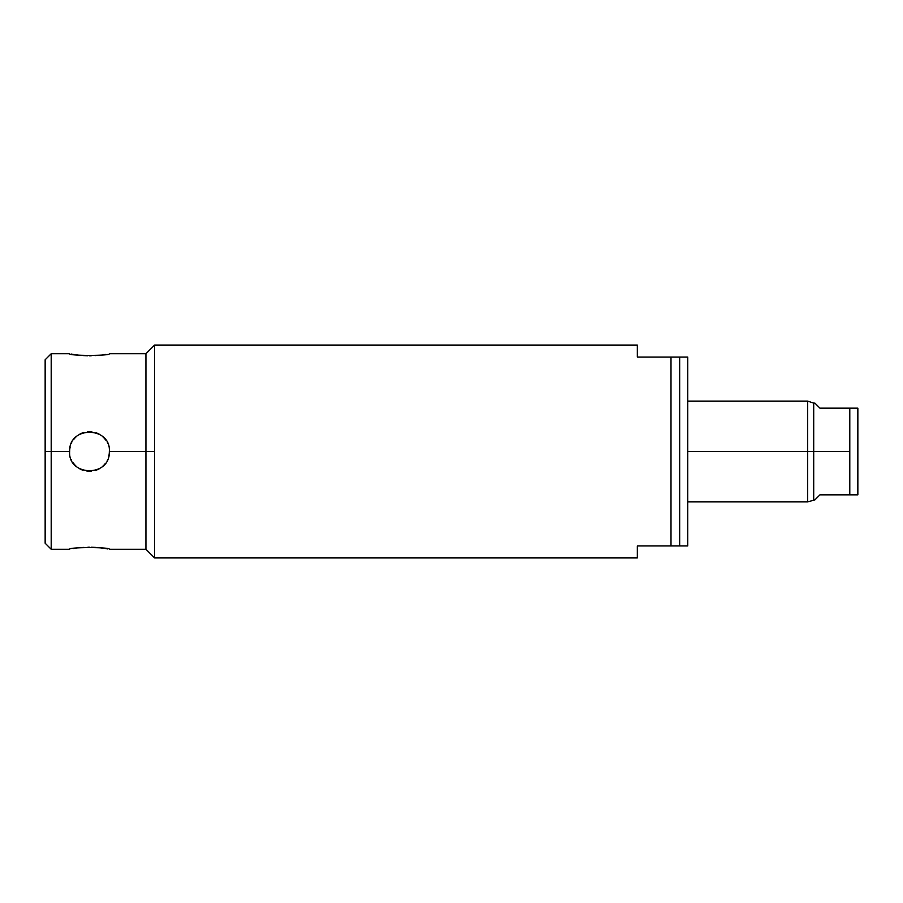 <?xml version="1.0" encoding="UTF-8"?>
<svg xmlns="http://www.w3.org/2000/svg" width="903" height="903" viewBox="0 0 903 903"><rect width="100%" height="100%" fill="white"/><g stroke="black" fill="none" stroke-linecap="round" stroke-linejoin="round"><path stroke-width="1.35" d="M45.15 402.422L45.15 451.5L45.15 359.789L51.2 353.739L51.2 451.5L45.15 451.5L51.2 451.5L51.2 549.261L51.2 451.5L69.644 451.5C67.86 476.491 110.324 477.653 109.342 451.5L145.936 451.5L145.936 549.261L145.936 451.5L109.342 451.5C111.035 426.397 68.605 425.46 69.644 451.5L51.2 451.5L51.2 353.739L69.644 353.739C68.38 355.951 110.606 355.951 109.342 353.739L109.342 353.739C110.606 355.951 68.38 355.951 69.644 353.739M154.594 557.93L154.594 451.5L154.594 557.93L637.337 557.93L637.337 545.931L670.997 545.931L670.997 357.069L637.337 357.069L637.337 345.07L154.594 345.07L154.594 451.5L154.594 345.07L637.337 345.07L637.337 357.069L670.997 357.069L670.997 545.931L637.337 545.931L637.337 557.93L154.594 557.93L145.936 549.261L109.342 549.261C110.617 547.049 68.38 547.049 69.644 549.261L51.2 549.261L45.15 543.211L45.15 451.5M109.342 549.261C110.617 547.049 68.38 547.049 69.644 549.261L69.644 549.261M73.459 548.55L76.224 548.132M79.599 547.726L83.448 547.41M87.907 547.229L89.487 547.218M91.237 547.241L95.537 547.41M99.398 547.737L102.773 548.132M105.549 548.561L107.671 548.934M154.594 345.07L145.936 353.739L145.936 451.5L145.936 353.739L109.342 353.739M154.594 451.5L145.936 451.5L154.594 451.5M670.997 545.931L687.736 545.931L670.997 545.931M679.666 357.069L679.666 545.931L679.666 357.069L687.736 357.069L687.736 545.931L687.736 357.069L670.997 357.069L679.666 357.069M807.666 451.5L807.666 501.887L807.666 451.5L813.705 451.5L813.705 499.878L813.705 451.5L807.666 451.5L807.666 401.113L807.666 451.5L687.736 451.5L807.666 451.5M819.958 408.167L849.791 408.167L819.958 408.167C813.287 401.496 813.287 401.496 819.958 408.167L814.912 403.122L813.705 403.122L813.705 451.5L813.705 403.122L807.666 401.113L687.736 401.113M849.791 408.167L849.791 451.5L813.705 451.5L849.791 451.5L849.791 408.167L857.85 408.167L849.791 408.167M857.85 408.167L857.85 494.833L849.791 494.833L849.791 451.5L849.791 494.833L857.85 494.833L857.85 408.167M819.958 494.833C813.287 501.504 813.287 501.504 819.958 494.833L849.791 494.833L819.958 494.833L814.912 499.878L807.666 501.887L687.736 501.887M109.342 451.5C111.035 426.397 68.605 425.46 69.644 451.5C67.86 476.491 110.324 477.653 109.342 451.5A19.855 19.855 0 0 1 108.902 455.676M107.592 459.672A19.855 19.855 0 0 1 107.254 460.383M105.459 463.295A19.855 19.855 0 0 1 102.637 466.377M99.206 468.815A19.855 19.855 0 0 1 95.357 470.474M91.203 471.276A19.855 19.855 0 0 1 87.015 471.197M82.952 470.249A19.855 19.855 0 0 1 79.227 468.499M75.965 466.038A19.855 19.855 0 0 1 73.301 462.979M71.597 460.09A19.855 19.855 0 0 1 71.292 459.435M69.644 451.5A19.855 19.855 0 0 1 70.084 447.335M71.393 443.35A19.855 19.855 0 0 1 71.721 442.651M73.504 439.727A19.855 19.855 0 0 1 76.315 436.646M79.735 434.208A19.855 19.855 0 0 1 83.573 432.548M87.715 431.724A19.855 19.855 0 0 1 91.892 431.792M95.966 432.729A19.855 19.855 0 0 1 99.691 434.467M102.976 436.928A19.855 19.855 0 0 1 105.662 439.987M107.322 442.775A19.855 19.855 0 0 1 107.683 443.542M105.549 354.439L102.773 354.868M99.386 355.274L95.537 355.59M91.237 355.759L89.499 355.782M87.749 355.759L83.448 355.59M79.599 355.274L76.224 354.868M73.425 354.439L71.326 354.066"/></g></svg>
